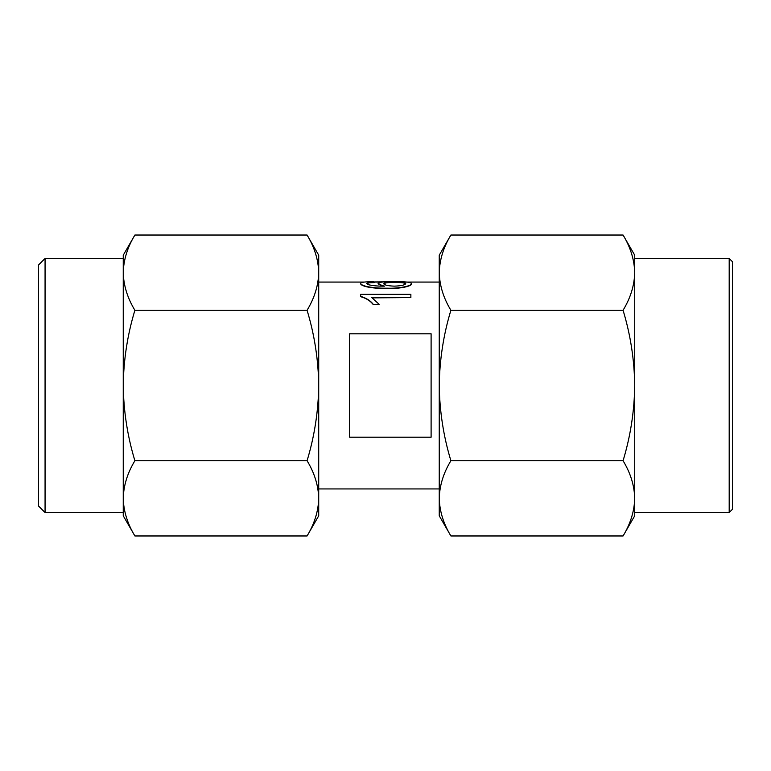 <?xml version="1.0" encoding="UTF-8"?>
<svg xmlns="http://www.w3.org/2000/svg" width="771" height="771" viewBox="0 0 771 771"><rect width="100%" height="100%" fill="white"/><g stroke="black" fill="none" stroke-linecap="round" stroke-linejoin="round"><path stroke-width="1.16" d="M634.716 498.355L634.716 385.5C634.388 411.126 630.505 436.203 623.074 460.73C630.505 472.999 634.388 485.537 634.716 498.355C634.388 511.163 630.505 523.702 623.074 535.97L634.716 515.809L634.716 498.355L634.716 512.551L729.193 512.551L729.193 258.449L634.716 258.449L634.716 272.645L634.716 255.191L623.074 235.03C630.505 247.298 634.388 259.837 634.716 272.645C634.388 259.837 630.505 247.298 623.074 235.03L450.89 235.03C443.46 247.298 439.586 259.837 439.248 272.645C439.586 259.837 443.46 247.298 450.89 235.03L439.248 255.191L439.248 272.645C439.586 285.463 443.46 298.001 450.89 310.27L623.074 310.27C630.505 334.797 634.388 359.874 634.716 385.5L634.716 272.645C634.388 285.463 630.505 298.001 623.074 310.27M729.193 512.551L732.45 509.294L732.45 261.706L729.193 258.449M431.105 385.5L431.105 437.196L349.668 437.196L349.668 333.804L431.105 333.804L431.105 385.5M439.248 488.93L318.712 488.93M134.886 460.73C127.466 472.999 123.582 485.537 123.254 498.355L123.254 512.551L45.065 512.551L38.55 506.036L38.55 264.964L45.065 258.449L123.254 258.449L123.254 272.645C123.582 285.463 127.466 298.001 134.886 310.27L307.08 310.27C314.501 334.797 318.384 359.874 318.712 385.5L318.712 255.191L307.08 235.03C314.501 247.298 318.384 259.837 318.712 272.645C318.384 259.837 314.501 247.298 307.08 235.03L134.886 235.03C127.466 247.298 123.582 259.837 123.254 272.645L123.254 385.5C123.582 411.126 127.466 436.203 134.886 460.73L307.08 460.73C314.501 472.999 318.384 485.537 318.712 498.355L318.712 385.5C318.384 411.126 314.501 436.203 307.08 460.73M45.065 258.449L45.065 512.551M623.074 535.97L450.89 535.97C443.46 523.702 439.586 511.163 439.248 498.355L439.248 515.809L450.89 535.97M450.89 310.27C443.46 334.797 439.586 359.874 439.248 385.5C439.586 411.126 443.46 436.203 450.89 460.73L623.074 460.73M450.89 460.73C443.46 472.999 439.586 485.537 439.248 498.355L439.248 272.645M318.712 282.07L364.278 282.07M373.983 282.07L381.886 282.07M407.3 282.07L439.248 282.07M374.186 282.253L369.039 282.504L366.456 283.439L367.95 284.576C372.441 285.733 378.012 286.253 384.662 286.137C380.363 285.231 378.166 284.287 378.05 283.314C379.178 282.061 384.613 281.55 394.338 281.781C404.708 281.511 410.432 282.08 411.512 283.497C412.003 286.041 398.655 288.643 387.37 288.19C379.448 288.306 372.451 287.718 366.37 286.426C362.505 285.366 360.597 284.345 360.664 283.362C361.021 282.176 365.309 281.666 373.54 281.81L374.186 282.581L369.039 282.832L366.456 283.767M383.12 286.128L378.05 283.314M411.512 283.497L411.512 283.824C412.003 286.359 398.655 288.952 387.37 288.508C379.438 288.614 372.441 288.026 366.37 286.745C362.505 285.684 360.597 284.672 360.664 283.689L360.664 283.362M379.149 304.294L373.222 304.555L379.149 304.294L371.747 297.587L410.866 297.587L372.248 297.866M373.222 304.555C370.427 300.912 366.244 298.281 360.664 296.671L360.664 294.329L410.866 294.329L410.866 297.587M307.08 535.97L318.712 515.809L318.712 498.355C318.384 511.163 314.501 523.702 307.08 535.97L134.886 535.97C127.466 523.702 123.582 511.163 123.254 498.355L123.254 515.809L134.886 535.97M318.712 272.645C318.384 285.463 314.501 298.001 307.08 310.27M134.886 310.27C127.466 334.797 123.582 359.874 123.254 385.5L123.254 498.355M134.886 235.03L123.254 255.191L123.254 272.645M387.697 282.253L387.061 282.138M387.061 281.81L373.81 281.945M407.878 282.07L397.354 282.119M397.354 281.781L396.708 282.186M373.222 304.294C370.437 300.651 366.254 298.011 360.664 296.382M405.719 283.593C405.016 282.543 401.286 282.08 394.54 282.186C387.842 282.09 384.266 282.572 383.842 283.641C384.315 285.048 387.765 285.887 394.203 286.137C401.151 285.906 404.997 285.058 405.719 283.593M405.719 283.911C405.006 282.87 401.277 282.408 394.54 282.514L394.54 282.186M394.54 282.514C387.842 282.408 384.276 282.89 383.842 283.959"/></g></svg>
